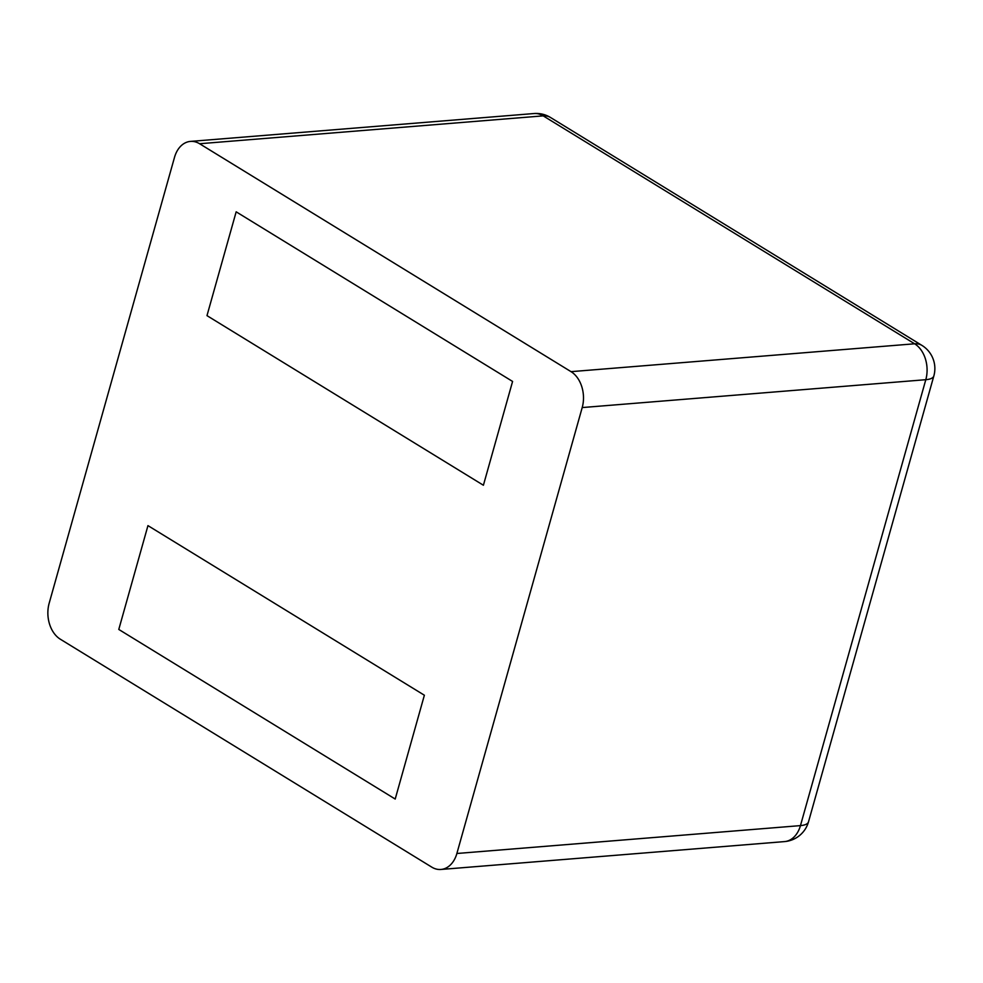 <?xml version="1.0" encoding="UTF-8"?>
<svg xmlns="http://www.w3.org/2000/svg" width="983" height="983" viewBox="0 0 983 983"><rect width="100%" height="100%" fill="white"/><g stroke="black" fill="none" stroke-linecap="round" stroke-linejoin="round"><path stroke-width="1.47" d="M456.874 853.49L582.206 407.564A27.205 19.365 85.4 0 0 571.037 371.66L199.598 143.739A27.205 19.365 -94.6 0 0 190.432 141.405A27.205 19.365 -94.6 0 0 174.495 157.391L49.15 603.304A27.205 19.365 85.4 0 0 60.332 639.208L431.77 867.129A27.205 19.365 -94.6 0 0 440.925 869.464A27.205 19.365 -94.6 0 0 456.874 853.49L800.457 825.609L925.802 379.696A27.205 19.365 -94.6 0 0 914.62 343.792L543.194 115.871A27.205 16.944 -58.5 0 1 550.455 117.456A27.205 27.205 0 0 0 534.027 113.537A27.205 19.365 -94.6 0 1 543.194 115.871L199.598 143.739M512.585 381.441L236.166 211.824L206.983 315.641L483.403 485.246L206.983 315.641L236.166 211.824L512.585 381.441L483.403 485.246L512.585 381.441M424.373 695.227L147.954 525.622L118.783 629.439L395.203 799.044L118.783 629.439L147.954 525.622L424.373 695.227L395.203 799.044L424.373 695.227M571.037 371.66L914.62 343.792A27.205 16.944 -58.5 0 1 921.894 345.377L550.455 117.456M582.206 407.564L925.802 379.696A27.205 8.822 15.7 0 0 933.85 375.924A27.205 27.205 0 0 0 921.894 345.377M440.925 869.464L784.52 841.595A27.205 19.365 -94.6 0 0 800.457 825.609A27.205 8.822 15.7 0 0 808.505 821.837L933.85 375.924M190.432 141.405L534.027 113.537M784.52 841.595A27.205 27.205 0 0 0 808.505 821.837"/></g></svg>
